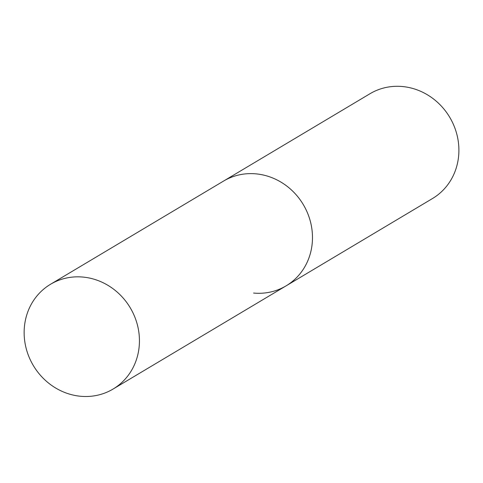 <?xml version="1.0" encoding="UTF-8"?>
<svg xmlns="http://www.w3.org/2000/svg" width="483" height="483" viewBox="0 0 483 483"><rect width="100%" height="100%" fill="white"/><g stroke="black" fill="none" stroke-linecap="round" stroke-linejoin="round"><path stroke-width="0.72" d="M312.471 238.874A61.009 56.408 -120.8 0 0 282.966 183.365A61.009 56.408 -120.8 0 0 223.575 181.059A61.009 56.408 59.2 0 1 256.081 173.868A61.009 56.408 59.2 0 1 310.303 221.178A61.009 56.408 59.2 0 1 286.087 285.858A61.009 56.408 -120.8 0 0 312.471 238.874M139.43 342.085A61.009 56.408 -120.8 0 0 109.919 286.576A61.009 56.408 -120.8 0 0 50.534 284.27A61.009 56.408 -120.8 0 0 24.15 331.253A61.009 56.408 -120.8 0 0 53.655 386.762A61.009 56.408 -120.8 0 0 113.04 389.069A61.009 56.408 -120.8 0 0 139.43 342.085M50.534 284.27L369.996 93.726A61.009 56.408 59.2 0 1 402.496 86.535A61.009 56.408 59.2 0 1 456.725 133.845A61.009 56.408 59.2 0 1 432.502 198.525L286.087 285.858A61.009 56.408 59.2 0 1 253.581 293.054M286.087 285.858L113.04 389.069"/></g></svg>
